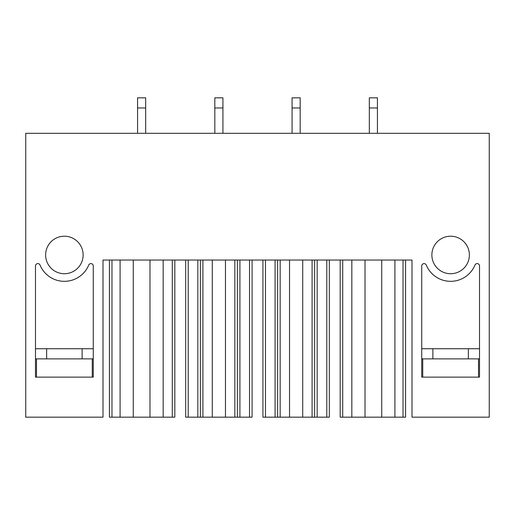 <?xml version="1.0" encoding="UTF-8"?>
<svg xmlns="http://www.w3.org/2000/svg" width="515" height="515" viewBox="0 0 515 515"><rect width="100%" height="100%" fill="white"/><g stroke="black" fill="none" stroke-linecap="round" stroke-linejoin="round"><path stroke-width="0.77" d="M25.75 133.314L489.25 133.314L489.25 417.169L412 417.169L412 260.036L103 260.036L103 417.169L25.75 417.169L25.75 133.314M93.267 348.739L82.117 348.739L82.117 358.878L93.267 358.878L93.267 377.128L93.267 265.959A2.356 2.356 0 0 0 88.735 265.058A26.362 26.362 0 0 1 40.022 265.045A2.356 2.356 0 0 0 35.483 265.946L35.483 377.128L93.267 377.128L35.483 377.128L35.483 358.878L82.117 358.878L82.117 348.739L46.633 348.739L46.633 358.878M421.734 348.739L432.883 348.739L432.883 358.878L421.734 358.878L421.734 377.128L479.517 377.128L479.517 265.946A2.356 2.356 0 0 0 474.978 265.045A26.362 26.362 0 0 1 426.266 265.058A2.356 2.356 0 0 0 421.734 265.959L421.734 377.128L479.517 377.128L479.517 358.878L468.367 358.878L468.367 348.739L479.517 348.739M45.623 254.964A18.752 18.752 0 0 0 64.375 273.723A18.752 18.752 0 0 0 83.127 254.964A18.752 18.752 0 0 0 64.375 236.211A18.752 18.752 0 0 0 45.623 254.964M431.873 254.964A18.752 18.752 0 0 0 450.625 273.723A18.752 18.752 0 0 0 469.377 254.964A18.752 18.752 0 0 0 450.625 236.211A18.752 18.752 0 0 0 431.873 254.964M174.823 260.036L174.823 417.169L174.823 260.036M174.823 417.169L163.165 417.169L163.165 260.036M163.165 417.169L149.987 417.169L149.987 260.036M149.987 417.169L133.263 417.169L133.263 260.036M133.263 417.169L120.085 417.169L120.085 260.036M109.438 260.036L109.438 417.169L120.085 417.169M340.177 417.169L340.177 260.036L340.177 417.169L351.835 417.169L351.835 260.036M365.013 260.036L365.013 417.169L351.835 417.169M365.013 417.169L381.737 417.169L381.737 260.036M394.915 260.036L394.915 417.169L381.737 417.169M394.915 417.169L405.562 417.169L405.562 260.036M185.677 260.036L185.677 417.169L185.677 260.036L185.677 417.169L225.467 417.169L225.467 260.036M225.467 417.169L252.073 417.169L252.073 260.036M212.283 417.169L212.283 260.036M200.374 260.036L200.374 417.169L200.374 260.036M262.927 260.036L262.927 417.169L262.927 260.036L262.927 417.169L302.717 417.169L302.717 260.036M302.717 417.169L329.323 417.169L329.323 260.036M289.533 417.169L289.533 260.036M277.624 260.036L277.624 417.169L277.624 260.036M46.633 348.739L35.483 348.739M92.256 358.878L92.256 377.128M36.494 377.128L36.494 358.878M432.883 348.739L432.883 358.878L432.883 348.739L468.367 348.739M422.744 358.878L422.744 377.128M478.506 377.128L478.506 358.878M432.883 358.878L468.367 358.878M145.681 107.97L145.681 97.831L137.569 97.831L137.569 107.97L145.681 107.97L145.681 133.314M137.569 107.97L137.569 133.314M222.931 107.97L222.931 97.831L214.819 97.831L214.819 107.97L222.931 107.97L222.931 133.314M214.819 107.97L214.819 133.314M300.181 107.97L300.181 97.831L292.069 97.831L292.069 107.97L300.181 107.97L300.181 133.314M292.069 107.97L292.069 133.314M377.431 107.97L377.431 97.831L369.319 97.831L369.319 107.97L377.431 107.97L377.431 133.314M369.319 107.97L369.319 133.314M172.293 260.036L172.293 417.169M111.974 417.169L111.974 260.036M342.707 417.169L342.707 260.036M403.026 417.169L403.026 260.036M249.543 260.036L249.543 417.169M239.913 417.169L239.913 260.036M237.376 260.036L237.376 417.169M234.84 260.036L234.84 417.169M202.91 417.169L202.91 260.036M197.837 260.036L197.837 417.169M188.207 417.169L188.207 260.036M326.793 260.036L326.793 417.169M317.163 417.169L317.163 260.036M314.626 260.036L314.626 417.169M312.09 260.036L312.09 417.169M280.16 417.169L280.16 260.036M275.087 260.036L275.087 417.169M265.457 417.169L265.457 260.036M82.117 358.878L82.117 348.739"/></g></svg>
